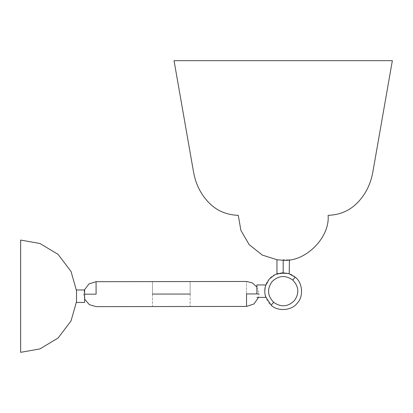 <?xml version="1.0" encoding="UTF-8"?>
<svg xmlns="http://www.w3.org/2000/svg" width="413" height="413" viewBox="0 0 413 413"><rect width="100%" height="100%" fill="white"/><g stroke="black" fill="none" stroke-linecap="round" stroke-linejoin="round"><path stroke-width="0.31" stroke-dasharray="2.06 1.55" d="M277.794 273.52L283.194 273.22L288.594 273.52C289.704 273.886 289.704 273.886 288.594 273.52L283.194 272.709M265.337 286.483L264.79 289.761L264.805 292.812M264.81 292.869L265.822 297.406M295.228 277.175C288.837 270.592 274.521 271.677 269.193 279.136C262.616 285.528 263.695 299.843 271.16 305.171C277.546 311.748 291.862 310.669 297.19 303.204C303.772 296.818 302.688 282.502 295.228 277.175L292.745 280.06C285.429 274.913 278.543 275.435 272.079 281.62C266.937 288.935 267.459 295.822 273.643 302.285C280.959 307.427 287.846 306.905 294.304 300.721C299.451 293.406 298.929 286.519 292.745 280.06M76.519 301.604L76.519 290.804M20.65 240.072L20.65 352.33M84.619 299.058L83.622 294.19L84.35 289.967L84.619 289.967L84.619 302.44M76.519 302.44L76.519 289.967M277.412 259.865L283.194 260.236L276.958 259.803M238.291 215.333L238.033 215.333M392.335 60.67L174.038 60.67M283.194 260.236L283.194 259.803C291.237 259.803 291.237 259.803 283.194 259.803M256.891 293.932L256.891 284.934M265.027 294.443L264.733 291.175M271.16 305.171L273.643 302.285M190.145 294.056C190.145 310.148 190.145 310.148 190.145 294.056C190.145 277.964 190.145 277.964 190.145 294.056M152.474 294.056C152.474 310.148 152.474 310.148 152.474 294.056C152.474 277.964 152.474 277.964 152.474 294.056M246.525 293.948L246.551 306.425L246.499 281.475L246.525 293.948L258.997 293.927L258.507 297.406M96.095 294.164L96.069 281.692L96.095 294.164L84.619 294.19M256.891 287.014L258.997 293.927"/><path stroke-width="0.62" d="M283.194 272.709L275.208 274.531L269.193 279.136L265.544 285.77C264.532 289.379 264.532 292.982 265.544 296.57L271.16 305.171C277.546 311.748 291.862 310.669 297.19 303.204C303.772 296.818 302.688 282.502 295.228 277.175L288.594 273.52C289.704 273.886 289.704 273.886 288.594 273.52L283.194 273.22L276.958 273.798L276.958 259.803L283.194 260.236L283.194 273.22L283.194 260.236C305.408 262.245 330.106 237.552 328.098 215.333L328.35 215.333M264.733 291.155L265.337 286.483M76.519 290.804L71.015 271.424L58.083 254.377L39.922 243.484L20.65 240.072L20.65 352.33L39.922 348.918L58.083 338.025L71.015 320.984L76.519 301.604M76.519 302.44L84.619 302.44L84.619 289.967L76.519 289.967L76.519 302.44M238.291 215.333L240.887 230.382L249.189 244.661L262.296 255.079L277.412 259.865M174.054 60.67L392.35 60.67L372.841 172.035C370.668 184.033 365.691 194.105 357.911 202.256C350.126 210.475 340.286 214.837 328.392 215.333M276.958 273.798L277.794 273.52M283.194 259.803C291.237 259.803 291.237 259.803 283.194 259.803L283.194 260.236M289.214 273.721L289.43 259.803M265.027 294.443L265.822 297.406L256.891 297.406M265.544 285.77L265.822 284.934L265.544 285.77M265.822 284.934L256.891 284.934L256.891 293.932M292.745 280.06C285.429 274.913 278.543 275.435 272.079 281.62C266.937 288.935 267.459 295.822 273.643 302.285C280.959 307.427 287.846 306.905 294.304 300.721C299.451 293.406 298.929 286.519 292.745 280.06L295.228 277.175M271.16 305.171L273.643 302.285M190.145 294.056C190.145 310.148 190.145 310.148 190.145 294.056C190.145 277.964 190.145 277.964 190.145 294.056L152.474 294.056C152.474 310.148 152.474 310.148 152.474 294.056C152.474 277.964 152.474 277.964 152.474 294.056M258.997 293.927L246.525 293.948L246.551 306.425L246.525 293.948M96.095 294.164L96.069 281.692L96.095 294.164L84.619 294.19M258.507 297.406L253.954 303.968L246.551 306.425L96.115 306.637L89.322 304.639L84.619 299.058M84.35 289.967L88.986 283.917L96.069 281.692L246.499 281.475L252.291 282.89L256.891 287.014M174.038 60.67L193.542 172.035C195.721 184.033 200.697 194.105 208.472 202.256C216.257 210.475 226.102 214.837 237.996 215.333"/></g></svg>
